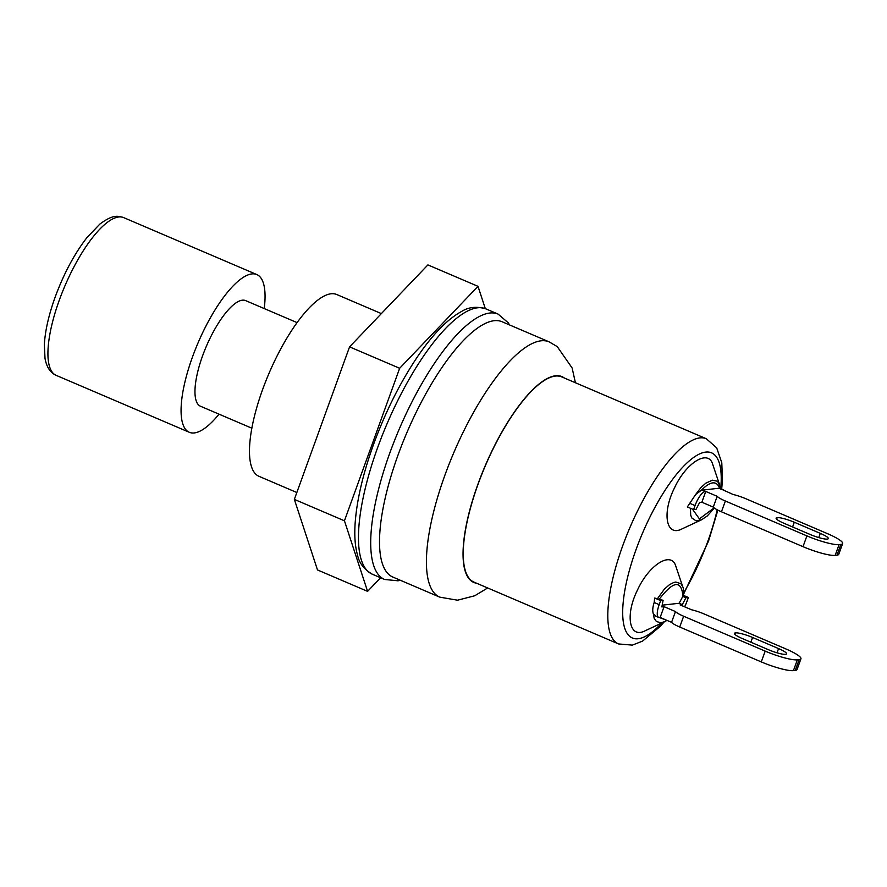 <?xml version="1.0" encoding="UTF-8"?>
<svg xmlns="http://www.w3.org/2000/svg" width="887" height="887" viewBox="0 0 887 887"><rect width="100%" height="100%" fill="white"/><g stroke="black" fill="none" stroke-linecap="round" stroke-linejoin="round"><path stroke-width="1.33" d="M720.067 488.282L719.601 488.194A14.536 4.601 113.2 0 0 719.29 488.216L701.95 490.156A14.536 4.601 113.2 0 0 701.229 490.356C710.42 481.12 716.552 480.399 719.601 488.194M701.229 490.356L695.707 494.425L687.336 506.943L693.601 509.615L696.029 509.349L699.666 502.474L701.861 502.219L705.764 491.442L701.95 490.156M683.112 595.864L679.132 603.271L662.179 605.178M675.462 611.564L671.559 622.341A14.536 2.439 19.9 0 0 679.73 627.031L683.633 616.243A14.536 2.439 -160.1 0 1 675.462 611.564L664.053 606.675L661.846 606.93L663.099 600.322L654.684 598.038L654.185 602.484C652.61 607.351 652.333 611.165 653.375 613.937L656.158 616.21M714.113 507.874L699.411 518.884L692.425 509.116M665.871 619.913L656.214 616.376M653.375 613.937L654.162 618.25L656.424 621.543L660.926 622.763L664.662 621.665L645.071 630.812C629.304 639.117 624.858 615.256 637.465 590.077C649.084 564.553 671.559 550.661 675.861 566.327L682.779 586.839M690.43 508.262L690.707 515.203L691.849 517.997L696.018 520.824L701.539 519.793L681.948 528.929C666.192 537.234 661.735 513.373 674.353 488.194C685.973 462.67 708.436 448.778 712.738 464.444L719.656 484.945M683.433 595.377L688.367 597.483L686.904 601.53A14.536 4.601 -66.8 0 1 684.609 606.808M682.768 596.397L685.928 597.76L682.303 604.635L679.132 603.271M688.367 597.483L685.928 597.76M683.633 616.243L765.193 651.125L761.29 661.913A26.166 4.391 19.9 0 0 793.433 670.627L795.251 670.417A26.166 4.391 19.9 0 0 797.036 669.563L800.939 658.786A26.166 4.391 -160.1 0 1 799.154 659.64L797.335 659.839A26.166 4.391 -160.1 0 1 765.193 651.125M682.303 604.635L680.096 604.879L691.516 609.757A14.536 2.439 -160.1 0 1 704.09 613.948L785.649 648.829A26.166 4.391 -160.1 0 1 800.939 658.786M750.868 642.199L752.575 637.476L778.564 648.597A13.815 2.317 19.9 0 1 786.636 653.852A13.815 2.317 19.9 0 1 785.694 654.307L785.438 654.329A13.815 2.317 19.9 0 1 768.464 649.727L742.474 638.618A13.815 2.317 19.9 0 1 734.403 633.362A13.815 2.317 19.9 0 1 735.345 632.908L735.024 634.493M752.575 637.476A13.815 2.317 19.9 0 0 735.611 632.874M705.764 491.442L717.173 496.321L713.27 507.109A14.536 2.439 19.9 0 0 721.453 511.788L803.001 546.669A26.166 4.391 19.9 0 0 835.155 555.384L836.962 555.184A26.166 4.391 19.9 0 0 838.747 554.331L842.65 543.543A26.166 4.391 -160.1 0 1 840.865 544.396L839.058 544.607A26.166 4.391 -160.1 0 1 806.904 535.892L803.001 546.669M721.453 511.788L725.355 501.011A14.536 2.439 -160.1 0 1 717.173 496.321M725.355 501.011L806.904 535.892M719.29 488.216L733.227 494.525A14.536 2.439 -160.1 0 1 745.801 498.716L827.36 533.597A26.166 4.391 -160.1 0 1 842.65 543.543M792.579 526.967L794.286 522.243L820.287 533.364A13.815 2.317 19.9 0 1 828.347 538.609A13.815 2.317 19.9 0 1 827.405 539.063L827.15 539.096A13.815 2.317 19.9 0 1 810.186 534.495L784.186 523.374A13.815 2.317 19.9 0 1 776.125 518.119A13.815 2.317 19.9 0 1 777.067 517.675L776.735 519.25M794.286 522.243A13.815 2.317 19.9 0 0 777.322 517.642M689.953 503.395L695.064 505.568A14.536 4.601 -66.8 0 1 705.121 491.509M695.064 505.568L693.601 509.615M722.462 489.569A14.536 4.601 -66.8 0 1 723.304 489.679A14.536 4.601 -66.8 0 1 724.236 490.677M664.053 606.675L660.15 617.463L659.496 617.529A14.536 4.601 -66.8 0 1 658.664 617.419A14.536 4.601 -66.8 0 1 659.196 604.635L654.185 602.495M663.099 600.322L660.66 600.599L659.196 604.635M679.73 627.031L761.29 661.913M671.559 622.341L660.15 617.463M713.27 507.109L701.861 502.219M654.684 598.038L660.66 600.599M219.045 414.174A85.784 27.164 -66.8 0 1 189.341 432.302A85.784 27.164 -66.8 0 1 195.207 349.788A85.784 27.164 -66.8 0 1 251.864 273.917A85.784 27.164 -66.8 0 1 256.809 274.56A85.784 27.164 -66.8 0 1 264.215 308.565M251.875 428.21L200.495 406.235A57.433 18.195 -66.8 0 1 204.42 350.997A57.433 18.195 -66.8 0 1 242.351 300.194A57.433 18.195 -66.8 0 1 245.666 300.626L297.045 322.602M296.835 492.518L259.015 476.33A98.867 31.311 -66.8 0 1 265.767 381.233A98.867 31.311 -66.8 0 1 331.073 293.774A98.867 31.311 -66.8 0 1 336.772 294.528L381.366 313.599M380.601 577.759L367.584 591.363L344.444 520.802L399.649 368.282L478.004 286.335L485.322 308.654M344.444 520.802L294.351 499.381L349.567 346.861L427.911 264.903L478.004 286.335M367.584 591.363L317.491 569.942L294.351 499.381M399.649 368.282L349.567 346.861M439.83 597.162L392.919 577.093A138.86 43.973 -66.8 0 1 402.399 443.533A138.86 43.973 -66.8 0 1 494.114 320.706A138.86 43.973 -66.8 0 1 502.12 321.759L549.042 341.817A138.86 43.973 113.2 0 0 454 452.193A138.86 43.973 113.2 0 0 439.83 597.162L457.548 600.2L474.711 595.776L487.662 587.959M618.572 643.951L474.013 582.127A111.596 35.347 -66.8 0 1 481.63 474.789A111.596 35.347 -66.8 0 1 555.34 376.077A111.596 35.347 -66.8 0 1 561.781 376.92L706.329 438.743A111.596 35.347 113.2 0 0 699.898 437.901A111.596 35.347 113.2 0 0 626.189 536.613A111.596 35.347 113.2 0 0 618.572 643.951L632.32 645.126L642.543 641.124L660.238 626.388L664.252 621.854M720.444 488.992L718.647 482.838L717.073 481.186L712.405 480.189L705.864 483.138L701.018 487.473L695.707 494.425M683.334 596.097C683.7 591.075 683.511 587.981 682.768 586.817L680.994 583.768L675.783 582.049L673.643 582.548L669.463 584.688L664.452 589.023L657.411 598.747M659.385 599.024C673.577 580.663 681.449 579.788 682.99 596.374M714.323 508.029L707.394 515.868L701.595 519.771M734.835 634.305L735.345 632.908M778.564 648.597L777.034 652.821M820.287 533.364L818.756 537.577M776.557 519.072L777.067 517.675M799.154 659.64L795.251 670.417M793.433 670.627L797.335 659.839M835.155 555.384L839.058 544.607M840.865 544.396L836.962 555.184M59.385 299.917A85.784 27.164 -66.8 0 1 118.725 216.971A85.784 27.164 -66.8 0 1 123.67 217.614C117.727 215.896 113.192 214.21 99.865 224.078L86.649 237.971C74.231 254.137 63.72 273.861 55.138 297.156C48.73 314.985 45.137 330.807 44.35 344.611L45.015 358.437C46.612 367.151 50.337 372.795 56.203 375.367A85.784 27.164 -66.8 0 1 59.385 299.917M509.559 324.941L508.284 322.835L498.128 314.12A144.304 45.703 113.2 0 0 489.801 313.033A144.304 45.703 113.2 0 0 394.482 440.673A144.304 45.703 113.2 0 0 384.636 579.477L398.008 580.797L400.359 580.275M384.636 579.477L372.385 574.244A144.304 45.703 -66.8 0 1 377.74 447.325A144.304 45.703 -66.8 0 1 477.561 307.789A144.304 45.703 -66.8 0 1 485.876 308.876L498.128 314.12M476.641 583.247A111.962 35.458 -66.8 0 1 485.289 465.575A111.962 35.458 -66.8 0 1 564.398 378.039M717.195 509.781A100.686 31.888 -66.8 0 1 707.815 541.392A100.686 31.888 -66.8 0 1 683.622 592.904M661.791 622.996A100.686 31.888 -66.8 0 1 623.55 599.091A100.686 31.888 -66.8 0 1 680.085 470.099A100.686 31.888 -66.8 0 1 720.71 488.571M666.991 620.39L664.685 621.654M719.967 488.249L723.304 489.679M655.382 616.021L658.664 617.419M256.809 274.56L123.67 217.614M189.341 432.302L56.203 375.367M372.385 574.244C364.036 569.387 359.069 562.957 357.494 554.94C355.122 546.625 354.323 536.358 355.077 524.15C356.629 500.955 362.772 474.423 373.494 444.564C385.457 411.878 400.059 382.696 417.289 357.029C432.723 334.31 447.491 319.12 461.584 311.47C468.513 307.046 476.607 306.181 485.876 308.876M575.419 382.752L572.126 367.994L557.236 346.606L549.042 341.817M683.544 594.29L708.558 541.037L717.86 510.125M721.685 488.981L722.439 480.554L721.796 462.759L716.674 447.846L706.329 438.743"/></g></svg>
